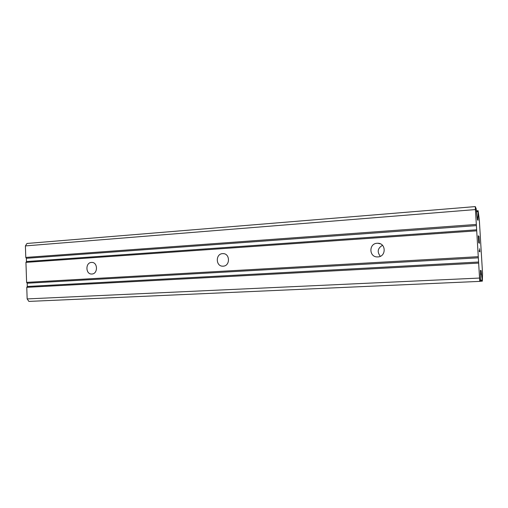 <?xml version="1.0" encoding="UTF-8"?>
<svg xmlns="http://www.w3.org/2000/svg" width="508" height="508" viewBox="0 0 508 508"><rect width="100%" height="100%" fill="white"/><g stroke="black" fill="none" stroke-linecap="round" stroke-linejoin="round"><path stroke-width="0.76" d="M91.465 262.433L91.738 262.42C97.917 262.109 98.076 273.939 91.891 274.015L91.713 274.022C85.509 274.403 85.261 262.566 91.465 262.433M222.587 253.638L222.999 253.625C230.175 253.378 230.327 266.059 223.145 266.167L222.866 266.173C215.646 266.535 215.36 253.816 222.587 253.638M377.146 243.269L377.844 243.256C386.245 243.192 386.283 256.769 377.882 256.915L377.412 256.921C368.922 257.188 368.656 243.503 377.146 243.269M475.259 206.591L26.975 243.465L25.4 245.91L25.781 257.423L26.365 258.299L26.473 261.537L25.946 262.376L26.607 282.378L27.184 283.229L27.292 286.48L26.765 287.344L27.153 298.914L28.893 301.409L479.749 281.381L475.259 206.591L476.129 208.547L477.437 219.634L478.015 220.339L478.066 219.729L478.104 210.718L479.292 219.386L482.549 273.418L482.346 281.146L481.159 271.189L481.019 270.434L480.485 270.345L480.46 280.549L480.397 281.324L479.749 281.381M479.387 243.332L478.968 236.411L479.412 243.345L478.993 237.166L478.866 240.246L478.371 236.614L478.726 242.824M478.892 240.265L478.688 236.912M478.371 236.614L478.746 242.843L478.276 235.763L478.993 236.411L478.276 235.782M479.603 248.742L479.92 251.86L479.215 251.454L479.171 250.641L479.781 251.009L479.558 248.723M479.711 249.936L479.584 248.742M479.901 251.847L479.692 249.936M479.762 251.009L479.171 250.66M478.091 216.967L477.088 217.049L478.091 216.967M382.492 245.32C377.647 248.215 376.93 251.879 380.321 256.305M26.473 261.537L476.529 229.806M25.946 262.376L476.523 230.842M26.365 258.299L476.275 225.628M25.781 257.423L476.142 224.447M25.4 245.91L475.247 209.588M477.139 217.488L478.066 217.418M480.441 274.314L481.54 274.263L480.441 274.314M480.435 273.774L481.451 273.723M27.153 298.914L479.361 278.066M26.765 287.344L478.46 263.112M27.292 286.48L478.46 262.026M27.184 283.229L478.206 257.829M26.607 282.378L478.072 256.692M477.545 219.767L478.066 219.729M476.504 211.823L478.098 211.696M476.428 211.163L478.079 211.03M476.421 211.138L478.079 211.004M476.39 210.858L478.098 210.718L476.39 210.852M480.435 281.229L482.346 281.146L480.435 281.229M480.454 280.867L482.276 280.784M480.454 280.841L482.276 280.759M480.46 280.137L482.213 280.06M480.428 271.228L481.159 271.189M480.447 270.459L481.019 270.434M223.717 253.683L222.999 253.625M380.416 243.859L377.844 243.256"/></g></svg>
